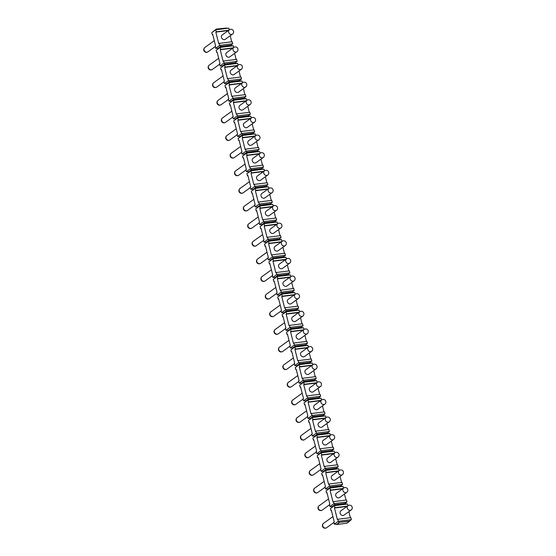 <?xml version="1.0" encoding="UTF-8"?>
<svg xmlns="http://www.w3.org/2000/svg" width="556" height="556" viewBox="0 0 556 556"><rect width="100%" height="100%" fill="white"/><g stroke="black" fill="none" stroke-linecap="round" stroke-linejoin="round"><path stroke-width="0.83" d="M219.175 43.375L232.227 41.742L232.735 43.757L219.683 45.39L219.175 43.375L218.73 43.702L215.839 32.116L216.291 31.796L215.784 29.781L228.843 28.147L216.326 29.336L211.766 32.686L212.267 34.701L212.712 34.375L215.603 45.96L215.158 46.28L215.659 48.296L219.683 45.39L220.593 46.454L220.183 47.406L220.683 49.421L220.239 49.741L223.123 61.327L223.575 61L224.075 63.016L237.127 61.382L236.627 59.367L223.575 61M215.659 48.296L217.917 48.393L218.042 48.893L216.159 50.311L216.659 52.327L217.111 52L219.995 63.586L219.55 63.905L220.051 65.921L224.075 63.016L224.992 64.079L224.575 65.031L225.076 67.047L224.631 67.366L227.522 78.952L227.967 78.625L228.467 80.641L241.519 79.008L241.019 76.992L227.967 78.625M216.159 50.311L220.183 47.406L233.235 45.773L233.666 47.496M220.051 65.921L222.31 66.018L222.435 66.518L220.551 67.936L221.059 69.952L221.503 69.625L224.388 81.211L223.943 81.53L224.443 83.546L228.467 80.641L229.385 81.704L228.968 82.656L229.475 84.672L229.023 84.992L231.915 96.577L232.359 96.251L232.86 98.266L245.919 96.633L245.411 94.617L232.359 96.251M220.551 67.936L224.575 65.031L237.627 63.398L238.058 65.121M224.443 83.546L226.702 83.643L226.827 84.144L224.951 85.561L225.451 87.577L225.896 87.25L228.787 98.836L228.335 99.156L228.843 101.171L232.86 98.266L233.777 99.329L233.367 100.282L233.867 102.297L233.423 102.617L236.307 114.202L236.752 113.876L237.259 115.891L250.311 114.258L249.811 112.242L236.752 113.876M224.951 85.561L228.968 82.656L242.027 81.023L242.451 82.747M228.843 101.171L231.101 101.268L231.226 101.769L229.343 103.187L229.843 105.202L230.295 104.876L233.179 116.461L232.735 116.781L233.235 118.796L237.259 115.891L238.176 116.955L237.76 117.907L238.26 119.922L237.815 120.242L240.699 131.828L241.151 131.501L241.651 133.516L254.704 131.883L254.203 129.868L241.151 131.501M229.343 103.187L233.367 100.282L246.419 98.648L246.85 100.372M233.235 118.796L235.494 118.894L235.619 119.394L233.735 120.812L234.243 122.827L234.688 122.501L237.572 134.086L237.127 134.406L237.627 136.422L241.651 133.516L242.569 134.58L242.152 135.532L242.659 137.547L242.207 137.867L245.099 149.453L245.543 149.126L246.044 151.142L259.096 149.508L258.596 147.493L245.543 149.126M233.735 120.812L237.76 117.907L250.812 116.273L251.242 117.997M237.627 136.422L239.886 136.519L240.011 137.019L238.135 138.437L238.635 140.453L239.08 140.126L241.971 151.712L241.519 152.031L242.027 154.047L246.044 151.142L246.961 152.205L246.551 153.157L247.052 155.173L246.607 155.492L249.491 167.078L249.936 166.751L250.443 168.767L263.495 167.134L262.995 165.118L249.936 166.751M238.135 138.437L242.152 135.532L255.204 133.899L255.635 135.622M242.027 154.047L244.279 154.144L244.404 154.644L242.527 156.062L243.028 158.078L243.472 157.751L246.364 169.337L245.919 169.656L246.419 171.672L250.443 168.767L251.354 169.83L250.944 170.782L251.444 172.798L250.999 173.118L253.883 184.703L254.335 184.377L254.836 186.392L267.888 184.759L267.387 182.743L254.335 184.377M242.527 156.062L246.551 153.157L259.603 151.524L260.034 153.248M246.419 171.672L248.678 171.769L248.803 172.27L246.92 173.687L247.42 175.703L247.872 175.376L250.756 186.962L250.311 187.282L250.812 189.297L254.836 186.392L255.753 187.455L255.336 188.408L255.836 190.423L255.392 190.743L258.283 202.328L258.728 202.002L259.228 204.017L272.28 202.384L271.78 200.368L258.728 202.002M246.92 173.687L250.944 170.782L263.996 169.149L264.427 170.873M250.812 189.297L253.07 189.394L253.195 189.895L251.319 191.313L251.819 193.328L252.264 193.001L255.155 204.587L254.704 204.907L255.211 206.922L259.228 204.017L260.145 205.081L259.728 206.033L260.236 208.048L259.784 208.368L262.675 219.954L263.12 219.627L263.62 221.642L276.68 220.009L276.172 217.994L263.12 219.627M251.319 191.313L255.336 188.408L268.388 186.774L268.819 188.498M255.211 206.922L257.463 207.02L257.588 207.52L255.711 208.938L256.212 210.953L256.657 210.627L259.548 222.212L259.103 222.532L259.603 224.548L263.62 221.642L264.538 222.706L264.128 223.658L264.628 225.673L264.183 225.993L267.068 237.579L267.519 237.252L268.02 239.268L281.072 237.634L280.571 235.619L267.519 237.252M255.711 208.938L259.728 206.033L272.787 204.399L273.218 206.123M259.603 224.548L261.862 224.645L261.987 225.145L260.104 226.563L260.604 228.579L261.056 228.252L263.94 239.838L263.495 240.157L263.996 242.173L268.02 239.268L268.937 240.331L268.52 241.283L269.021 243.299L268.576 243.618L271.467 255.204L271.912 254.877L272.412 256.893L285.464 255.26L284.964 253.244L271.912 254.877M260.104 226.563L264.128 223.658L277.18 222.025L277.611 223.748M263.996 242.173L266.255 242.27L266.38 242.77L264.496 244.188L265.003 246.204L265.448 245.877L268.333 257.463L267.888 257.782L268.388 259.798L272.412 256.893L273.33 257.956L272.913 258.908L273.42 260.924L272.968 261.244L275.859 272.829L276.304 272.503L276.805 274.518L289.864 272.885L289.356 270.869L276.304 272.503M264.496 244.188L268.52 241.283L281.572 239.65L282.003 241.373M268.388 259.798L270.647 259.895L270.772 260.396L268.895 261.813L269.396 263.829L269.841 263.502L272.732 275.088L272.28 275.408L272.787 277.423L276.805 274.518L277.722 275.581L277.312 276.534L277.812 278.549L277.368 278.869L280.252 290.454L280.697 290.128L281.204 292.143L294.256 290.51L293.756 288.501L280.697 290.128M268.895 261.813L272.913 258.908L285.972 257.275L286.396 258.999M272.787 277.423L275.039 277.52L275.171 278.021L273.288 279.439L273.788 281.454L274.24 281.127L277.124 292.713L276.68 293.033L277.18 295.048L281.204 292.143L282.121 293.207L281.704 294.159L282.205 296.174L281.76 296.494L284.644 308.08L285.096 307.753L285.596 309.768L298.648 308.135L298.148 306.127L285.096 307.753M273.288 279.439L277.312 276.534L290.364 274.9L290.795 276.624M277.18 295.048L279.439 295.146L279.564 295.646L277.68 297.064L278.188 299.079L278.632 298.753L281.517 310.338L281.072 310.658L281.572 312.674L285.596 309.768L286.514 310.832L286.097 311.784L286.597 313.799L286.152 314.119L289.044 325.705L289.488 325.378L289.989 327.394L303.041 325.76L302.54 323.752L289.488 325.378M277.68 297.064L281.704 294.159L294.756 292.525L295.187 294.249M281.572 312.674L283.831 312.771L283.956 313.271L282.08 314.689L282.58 316.705L283.025 316.378L285.916 327.964L285.464 328.283L285.972 330.299L289.989 327.394L290.906 328.457L290.496 329.409L290.996 331.425L290.545 331.744L293.436 343.33L293.881 343.003L294.388 345.019L307.44 343.386L306.933 341.377L293.881 343.003M282.08 314.689L286.097 311.784L299.149 310.151L299.58 311.874M285.972 330.299L288.223 330.396L288.349 330.896L286.472 332.314L286.972 334.33L287.417 334.003L290.308 345.589L289.864 345.908L290.364 347.924L294.388 345.019L295.299 346.082L294.888 347.034L295.389 349.05L294.944 349.37L297.828 360.955L298.28 360.629L298.78 362.644L311.833 361.011L311.332 359.002L298.28 360.629M286.472 332.314L290.496 329.409L303.548 327.776L303.979 329.5M290.364 347.924L292.623 348.021L292.748 348.522L290.864 349.939L291.365 351.955L291.817 351.628L294.701 363.214L294.256 363.534L294.756 365.549L298.78 362.644L299.698 363.707L299.281 364.66L299.781 366.675L299.336 366.995L302.228 378.58L302.672 378.254L303.173 380.269L316.225 378.636L315.725 376.627L302.672 378.254M290.864 349.939L294.888 347.034L307.941 345.401L308.371 347.125M294.756 365.549L297.015 365.646L297.14 366.147L295.257 367.565L295.764 369.58L296.209 369.253L299.1 380.839L298.648 381.159L299.156 383.174L303.173 380.269L304.09 381.333L303.673 382.285L304.181 384.3L303.729 384.62L306.62 396.206L307.065 395.879L307.565 397.894L320.624 396.261L320.117 394.253L307.065 395.879M295.257 367.565L299.281 364.66L312.333 363.026L312.764 364.75M299.156 383.174L301.408 383.272L301.533 383.772L299.656 385.19L300.157 387.205L300.601 386.879L303.493 398.464L303.048 398.784L303.548 400.8L307.565 397.894L308.483 398.958L308.073 399.91L308.573 401.925L308.128 402.245L311.012 413.831L311.457 413.504L311.965 415.52L325.017 413.886L324.516 411.878L311.457 413.504M299.656 385.19L303.673 382.285L316.732 380.651L317.156 382.375M303.548 400.8L305.807 400.897L305.932 401.397L304.049 402.815L304.549 404.831L305.001 404.504L307.885 416.09L307.44 416.409L307.941 418.425L311.965 415.52L312.882 416.583L312.465 417.535L312.965 419.551L312.521 419.87L315.405 431.456L315.857 431.129L316.357 433.145L329.409 431.512L328.909 429.503L315.857 431.129M304.049 402.815L308.073 399.91L321.125 398.277L321.556 400M307.941 418.425L310.199 418.522L310.324 419.022L308.441 420.44L308.948 422.456L309.393 422.129L312.277 433.715L311.833 434.034L312.333 436.05L316.357 433.145L317.274 434.208L316.857 435.16L317.365 437.176L316.913 437.496L319.804 449.081L320.249 448.755L320.749 450.77L333.808 449.137L333.301 447.128L320.249 448.755M308.441 420.44L312.465 417.535L325.517 415.902L325.948 417.625M312.333 436.05L314.592 436.147L314.717 436.648L312.84 438.065L313.341 440.081L313.786 439.754L316.677 451.34L316.225 451.66L316.732 453.675L320.749 450.77L321.667 451.833L321.257 452.786L321.757 454.801L321.312 455.121L324.197 466.706L324.641 466.38L325.149 468.395L338.201 466.762L337.7 464.753L324.641 466.38M312.84 438.065L316.857 435.16L329.916 433.527L330.34 435.251M316.732 453.675L318.984 453.772L319.116 454.273L317.233 455.691L317.733 457.706L318.185 457.38L321.069 468.965L320.624 469.285L321.125 471.3L325.149 468.395L326.066 469.459L325.649 470.411L326.15 472.426L325.705 472.746L328.589 484.332L329.041 484.005L329.541 486.02L342.593 484.387L342.093 482.379L329.041 484.005M317.233 455.691L321.257 452.786L334.309 451.152L334.74 452.876M321.125 471.3L323.383 471.398L323.509 471.898L321.625 473.316L322.132 475.331L322.577 475.005L325.462 486.59L325.017 486.91L325.517 488.926L329.541 486.02L330.459 487.084L330.042 488.036L330.542 490.051L330.097 490.371L332.988 501.957L333.433 501.63L333.934 503.646L346.986 502.012L346.485 500.004L333.433 501.63M321.625 473.316L325.649 470.411L338.701 468.777L339.132 470.501M325.517 488.926L327.776 489.023L327.901 489.523L326.024 490.941L326.525 492.957L326.97 492.63L329.861 504.216L329.409 504.535L329.916 506.551L332.168 506.648L332.293 507.148L330.417 508.566L334.434 505.661L334.941 507.677L334.49 507.996L337.381 519.582L337.826 519.255L338.333 521.271L351.385 519.638L350.878 517.629L337.826 519.255M330.417 508.566L330.917 510.582L331.362 510.255L334.253 521.841L333.808 522.16L334.309 524.176L338.333 521.271L339.243 522.334L349.502 521.055L351.385 519.638M329.916 506.551L333.934 503.646L334.851 504.709L334.434 505.661L347.493 504.028L347.924 505.752M326.024 490.941L330.042 488.036L343.094 486.403L343.525 488.126M217.917 48.393L220.593 46.454L230.851 45.175L232.735 43.757M212.781 34.632L212.267 34.701M217.174 52.257L216.659 52.327M221.566 69.882L221.059 69.952M225.965 87.507L225.451 87.577M230.358 105.133L229.843 105.202M234.75 122.758L234.243 122.827M239.143 140.39L238.635 140.453M243.542 158.015L243.028 158.078M247.934 175.64L247.42 175.703M252.327 193.266L251.819 193.328M256.726 210.891L256.212 210.953M261.118 228.516L260.604 228.579M265.511 246.141L265.003 246.204M269.91 263.766L269.396 263.829M274.303 281.392L273.788 281.454M278.695 299.017L278.188 299.079M283.087 316.642L282.58 316.705M287.487 334.267L286.972 334.33M291.879 351.892L291.365 351.955M296.272 369.518L295.764 369.58M300.671 387.143L300.157 387.205M305.063 404.768L304.549 404.831M309.456 422.393L308.948 422.456M313.848 440.018L313.341 440.081M318.247 457.644L317.733 457.706M322.64 475.269L322.132 475.331M327.032 492.894L326.525 492.957M331.432 510.519L330.917 510.582M211.766 32.686L216.263 29.086L226.584 28.05M231.72 41.811L230.212 35.758M228.843 28.147L229.274 29.871M236.112 59.436L234.604 53.383M240.505 77.062L238.997 71.008M244.904 94.687L243.396 88.633M249.296 112.312L247.788 106.259M253.689 129.937L252.181 123.884M258.088 147.562L256.58 141.509M262.481 165.188L260.972 159.134M266.873 182.813L265.365 176.759M271.272 200.438L269.757 194.385M275.665 218.063L274.157 212.01M280.057 235.688L278.549 229.635M284.45 253.314L282.941 247.26M288.849 270.939L287.341 264.885M293.241 288.564L291.733 282.511M297.634 306.189L296.126 300.136M302.033 323.814L300.518 317.761M306.425 341.44L304.917 335.386M310.818 359.065L309.31 353.011M315.217 376.69L313.702 370.637M319.61 394.315L318.101 388.262M324.002 411.94L322.494 405.887M328.394 429.566L326.886 423.512M332.794 447.191L331.286 441.137M337.186 464.816L335.678 458.763M341.579 482.441L340.07 476.388M345.978 500.066L344.463 494.013M350.37 517.692L348.862 511.638M233.235 45.773L230.976 45.675L230.851 45.175M218.042 48.893L220.718 46.961L230.976 45.675M216.291 31.796L228.773 30.232M220.683 49.421L233.166 47.858M225.076 67.047L237.558 65.483M229.475 84.672L241.95 83.108M233.867 102.297L246.35 100.733M238.26 119.922L250.742 118.359M242.659 137.547L255.135 135.984M247.052 155.173L259.534 153.609M251.444 172.798L263.926 171.234M255.836 190.423L268.319 188.859M260.236 208.048L272.718 206.484M264.628 225.673L277.11 224.11M269.021 243.299L281.503 241.735M273.42 260.924L285.895 259.36M277.812 278.549L290.295 276.985M282.205 296.174L294.687 294.61M286.597 313.799L299.079 312.236M290.996 331.425L303.479 329.861M295.389 349.05L307.871 347.486M299.781 366.675L312.263 365.111M304.181 384.3L316.656 382.736M308.573 401.925L321.055 400.362M312.965 419.551L325.448 417.987M317.365 437.176L329.84 435.612M321.757 454.801L334.239 453.237M326.15 472.426L338.632 470.862M330.542 490.051L343.024 488.488M334.941 507.677L347.424 506.113M213.643 31.268L216.263 29.086M228.321 30.559L215.839 32.116M232.519 34.09A2.662 2.662 0 0 0 230.636 29.294A2.662 2.662 0 0 0 229.406 29.774L222.254 34.938A2.662 2.273 54.2 0 0 221.677 37.926A2.662 2.273 54.2 0 0 224.443 39.615A2.662 2.273 54.2 0 0 225.368 39.254L232.519 34.09A2.662 2.273 -125.8 0 1 231.588 34.451A2.662 2.273 54.2 0 1 228.822 32.762A2.662 2.273 54.2 0 1 229.406 29.774A2.662 2.273 54.2 0 1 230.337 29.412M336.63 524.523L339.243 522.334L349.564 521.306L346.881 523.245L336.63 524.523L339.306 522.591M336.568 524.273L334.309 524.176M346.972 506.44L334.49 507.996M351.17 509.97A2.662 2.662 0 0 0 349.286 505.175A2.662 2.662 0 0 0 348.056 505.654L340.904 510.818A2.662 2.273 54.2 0 0 340.328 513.807A2.662 2.273 54.2 0 0 343.094 515.495A2.662 2.273 54.2 0 0 344.018 515.134L351.17 509.97A2.662 2.273 -125.8 0 1 350.238 510.332A2.662 2.273 54.2 0 1 347.472 508.643A2.662 2.273 54.2 0 1 348.056 505.654A2.662 2.273 54.2 0 1 348.987 505.293M232.721 48.184L220.239 49.741M236.912 51.715A2.662 2.662 0 0 0 235.028 46.919A2.662 2.662 0 0 0 233.798 47.399L226.653 52.563A2.662 2.273 54.2 0 0 226.07 55.551A2.662 2.273 54.2 0 0 228.836 57.24A2.662 2.273 54.2 0 0 229.767 56.879L236.912 51.715A2.662 2.273 -125.8 0 1 235.987 52.076A2.662 2.273 54.2 0 1 233.221 50.387A2.662 2.273 54.2 0 1 233.798 47.399A2.662 2.273 54.2 0 1 234.729 47.038M237.627 63.398L235.376 63.301L235.244 62.8L237.127 61.382M235.244 62.8L224.992 64.079L222.31 66.018M222.435 66.518L225.117 64.586L235.376 63.301M237.113 65.81L224.631 67.366M241.311 69.34A2.662 2.662 0 0 0 239.421 64.545A2.662 2.662 0 0 0 238.197 65.024L231.046 70.188A2.662 2.273 54.2 0 0 230.462 73.177A2.662 2.273 54.2 0 0 233.228 74.865A2.662 2.273 54.2 0 0 234.159 74.504L241.311 69.34A2.662 2.273 -125.8 0 1 240.38 69.702A2.662 2.273 54.2 0 1 237.614 68.013A2.662 2.273 54.2 0 1 238.197 65.024A2.662 2.273 54.2 0 1 239.122 64.663M242.027 81.023L239.768 80.926L239.643 80.425L241.519 79.008M239.643 80.425L229.385 81.704L226.702 83.643M226.827 84.144L229.51 82.212L239.768 80.926M241.506 83.435L229.023 84.992M245.703 86.965A2.662 2.662 0 0 0 243.813 82.17A2.662 2.662 0 0 0 242.59 82.649L235.438 87.813A2.662 2.273 54.2 0 0 234.861 90.802A2.662 2.273 54.2 0 0 237.627 92.491A2.662 2.273 54.2 0 0 238.552 92.129L245.703 86.965A2.662 2.273 -125.8 0 1 244.772 87.327A2.662 2.273 54.2 0 1 242.006 85.638A2.662 2.273 54.2 0 1 242.59 82.649A2.662 2.273 54.2 0 1 243.521 82.288M246.419 98.648L244.16 98.551L244.035 98.051L245.919 96.633M244.035 98.051L233.777 99.329L231.101 101.268M231.226 101.769L233.902 99.837L244.16 98.551M245.898 101.06L233.423 102.617M250.096 104.591A2.662 2.662 0 0 0 248.212 99.795A2.662 2.662 0 0 0 246.982 100.275L239.831 105.438A2.662 2.273 54.2 0 0 239.254 108.427A2.662 2.273 54.2 0 0 242.02 110.116A2.662 2.273 54.2 0 0 242.951 109.754L250.096 104.591A2.662 2.273 -125.8 0 1 249.171 104.952A2.662 2.273 54.2 0 1 246.405 103.263A2.662 2.273 54.2 0 1 246.982 100.275A2.662 2.273 54.2 0 1 247.913 99.913M250.812 116.273L248.553 116.176L248.428 115.676L250.311 114.258M248.428 115.676L238.176 116.955L235.494 118.894M235.619 119.394L238.302 117.462L248.553 116.176M250.297 118.685L237.815 120.242M254.495 122.216A2.662 2.662 0 0 0 252.605 117.42A2.662 2.662 0 0 0 251.375 117.9L244.23 123.064A2.662 2.273 54.2 0 0 243.646 126.052A2.662 2.273 54.2 0 0 246.412 127.741A2.662 2.273 54.2 0 0 247.344 127.38L254.495 122.216A2.662 2.273 -125.8 0 1 253.564 122.577A2.662 2.273 54.2 0 1 250.798 120.888A2.662 2.273 54.2 0 1 251.375 117.9A2.662 2.273 54.2 0 1 252.306 117.538M255.204 133.899L252.952 133.801L252.827 133.301L254.704 131.883M252.827 133.301L242.569 134.58L239.886 136.519M240.011 137.019L242.694 135.087L252.952 133.801M254.69 136.31L242.207 137.867M258.887 139.841A2.662 2.662 0 0 0 256.997 135.045A2.662 2.662 0 0 0 255.774 135.525L248.622 140.689A2.662 2.273 54.2 0 0 248.039 143.677A2.662 2.273 54.2 0 0 250.805 145.366A2.662 2.273 54.2 0 0 251.736 145.005L258.887 139.841A2.662 2.273 -125.8 0 1 257.956 140.202A2.662 2.273 54.2 0 1 255.19 138.513A2.662 2.273 54.2 0 1 255.774 135.525A2.662 2.273 54.2 0 1 256.705 135.164M259.603 151.524L257.345 151.427L257.219 150.926L259.096 149.508M257.219 150.926L246.961 152.205L244.279 154.144M244.404 154.644L247.086 152.712L257.345 151.427M259.082 153.936L246.607 155.492M263.28 157.466A2.662 2.662 0 0 0 261.396 152.671A2.662 2.662 0 0 0 260.166 153.15L253.015 158.314A2.662 2.273 54.2 0 0 252.438 161.303A2.662 2.273 54.2 0 0 255.204 162.991A2.662 2.273 54.2 0 0 256.135 162.63L263.28 157.466A2.662 2.273 -125.8 0 1 262.349 157.828A2.662 2.273 54.2 0 1 259.582 156.139A2.662 2.273 54.2 0 1 260.166 153.15A2.662 2.273 54.2 0 1 261.098 152.789M263.996 169.149L261.737 169.052L261.612 168.551L263.495 167.134M261.612 168.551L251.354 169.83L248.678 171.769M248.803 172.27L251.486 170.338L261.737 169.052M263.481 171.561L250.999 173.118M267.679 175.091A2.662 2.662 0 0 0 265.789 170.296A2.662 2.662 0 0 0 264.559 170.775L257.414 175.939A2.662 2.273 54.2 0 0 256.83 178.928A2.662 2.273 54.2 0 0 259.596 180.617A2.662 2.273 54.2 0 0 260.528 180.255L267.679 175.091A2.662 2.273 -125.8 0 1 266.748 175.453A2.662 2.273 54.2 0 1 263.982 173.764A2.662 2.273 54.2 0 1 264.559 170.775A2.662 2.273 54.2 0 1 265.49 170.414M268.388 186.774L266.136 186.677L266.011 186.177L267.888 184.759M266.011 186.177L255.753 187.455L253.07 189.394M253.195 189.895L255.878 187.963L266.136 186.677M267.874 189.186L255.392 190.743M272.072 192.717A2.662 2.662 0 0 0 270.181 187.921A2.662 2.662 0 0 0 268.958 188.401L261.806 193.564A2.662 2.273 54.2 0 0 261.223 196.553A2.662 2.273 54.2 0 0 263.989 198.242A2.662 2.273 54.2 0 0 264.92 197.88L272.072 192.717A2.662 2.273 -125.8 0 1 271.14 193.078A2.662 2.273 54.2 0 1 268.374 191.389A2.662 2.273 54.2 0 1 268.958 188.401A2.662 2.273 54.2 0 1 269.882 188.039M272.787 204.399L270.529 204.302L270.404 203.802L272.28 202.384M270.404 203.802L260.145 205.081L257.463 207.02M257.588 207.52L260.271 205.588L270.529 204.302M272.266 206.811L259.784 208.368M276.464 210.342A2.662 2.662 0 0 0 274.581 205.546A2.662 2.662 0 0 0 273.35 206.026L266.199 211.19A2.662 2.273 54.2 0 0 265.622 214.178A2.662 2.273 54.2 0 0 268.388 215.867A2.662 2.273 54.2 0 0 269.312 215.506L276.464 210.342A2.662 2.273 -125.8 0 1 275.533 210.703A2.662 2.273 54.2 0 1 272.767 209.014A2.662 2.273 54.2 0 1 273.35 206.026A2.662 2.273 54.2 0 1 274.282 205.664M277.18 222.025L274.921 221.927L274.796 221.427L276.68 220.009M274.796 221.427L264.538 222.706L261.862 224.645M261.987 225.145L264.663 223.213L274.921 221.927M276.666 224.436L264.183 225.993M280.856 227.967A2.662 2.662 0 0 0 278.973 223.171A2.662 2.662 0 0 0 277.743 223.651L270.598 228.815A2.662 2.273 54.2 0 0 270.014 231.803A2.662 2.273 54.2 0 0 272.781 233.492A2.662 2.273 54.2 0 0 273.712 233.131L280.856 227.967A2.662 2.273 -125.8 0 1 279.932 228.328A2.662 2.273 54.2 0 1 277.166 226.639A2.662 2.273 54.2 0 1 277.743 223.651A2.662 2.273 54.2 0 1 278.674 223.29M281.572 239.65L279.314 239.553L279.188 239.052L281.072 237.634M279.188 239.052L268.937 240.331L266.255 242.27M266.38 242.77L269.062 240.838L279.314 239.553M281.058 242.062L268.576 243.618M285.256 245.592A2.662 2.662 0 0 0 283.365 240.797A2.662 2.662 0 0 0 282.142 241.276L274.991 246.44A2.662 2.273 54.2 0 0 274.407 249.429A2.662 2.273 54.2 0 0 277.173 251.117A2.662 2.273 54.2 0 0 278.104 250.756L285.256 245.592A2.662 2.273 -125.8 0 1 284.325 245.954A2.662 2.273 54.2 0 1 281.558 244.265A2.662 2.273 54.2 0 1 282.142 241.276A2.662 2.273 54.2 0 1 283.067 240.915M285.972 257.275L283.713 257.178L283.588 256.677L285.464 255.26M283.588 256.677L273.33 257.956L270.647 259.895M270.772 260.396L273.455 258.464L283.713 257.178M285.45 259.687L272.968 261.244M289.648 263.217A2.662 2.662 0 0 0 287.758 258.422A2.662 2.662 0 0 0 286.535 258.901L279.383 264.065A2.662 2.273 54.2 0 0 278.799 267.054A2.662 2.273 54.2 0 0 281.572 268.743A2.662 2.273 54.2 0 0 282.497 268.381L289.648 263.217A2.662 2.273 -125.8 0 1 288.717 263.579A2.662 2.273 54.2 0 1 285.951 261.89A2.662 2.273 54.2 0 1 286.535 258.901A2.662 2.273 54.2 0 1 287.466 258.54M290.364 274.9L288.105 274.803L287.98 274.303L289.864 272.885M287.98 274.303L277.722 275.581L275.039 277.52M275.171 278.021L277.847 276.089L288.105 274.803M289.843 277.312L277.368 278.869M294.041 280.843A2.662 2.662 0 0 0 292.157 276.047A2.662 2.662 0 0 0 290.927 276.527L283.775 281.69A2.662 2.273 54.2 0 0 283.199 284.679A2.662 2.273 54.2 0 0 285.965 286.368A2.662 2.273 54.2 0 0 286.896 286.006L294.041 280.843A2.662 2.273 -125.8 0 1 293.116 281.204A2.662 2.273 54.2 0 1 290.343 279.515A2.662 2.273 54.2 0 1 290.927 276.527A2.662 2.273 54.2 0 1 291.858 276.165M294.756 292.525L292.498 292.428L292.373 291.928L294.256 290.51M292.373 291.928L282.121 293.207L279.439 295.146M279.564 295.646L282.246 293.714L292.498 292.428M294.242 294.937L281.76 296.494M298.44 298.468A2.662 2.662 0 0 0 296.55 293.672A2.662 2.662 0 0 0 295.319 294.152L288.175 299.316A2.662 2.273 54.2 0 0 287.591 302.304A2.662 2.273 54.2 0 0 290.357 303.993A2.662 2.273 54.2 0 0 291.288 303.632L298.44 298.468A2.662 2.273 -125.8 0 1 297.509 298.829A2.662 2.273 54.2 0 1 294.743 297.14A2.662 2.273 54.2 0 1 295.319 294.152A2.662 2.273 54.2 0 1 296.251 293.79M299.149 310.151L296.897 310.053L296.772 309.553L298.648 308.135M296.772 309.553L286.514 310.832L283.831 312.771M283.956 313.271L286.639 311.339L296.897 310.053M298.635 312.562L286.152 314.119M302.832 316.093A2.662 2.662 0 0 0 300.942 311.297A2.662 2.662 0 0 0 299.719 311.777L292.567 316.941A2.662 2.273 54.2 0 0 291.983 319.929A2.662 2.273 54.2 0 0 294.75 321.618A2.662 2.273 54.2 0 0 295.681 321.257L302.832 316.093A2.662 2.273 -125.8 0 1 301.901 316.454A2.662 2.273 54.2 0 1 299.135 314.765A2.662 2.273 54.2 0 1 299.719 311.777A2.662 2.273 54.2 0 1 300.643 311.416M303.548 327.776L301.289 327.679L301.164 327.178L303.041 325.76M301.164 327.178L290.906 328.457L288.223 330.396M288.349 330.896L291.031 328.964L301.289 327.679M303.027 330.188L290.545 331.744M307.225 333.718A2.662 2.662 0 0 0 305.341 328.923A2.662 2.662 0 0 0 304.111 329.402L296.96 334.566A2.662 2.273 54.2 0 0 296.383 337.555A2.662 2.273 54.2 0 0 299.149 339.243A2.662 2.273 54.2 0 0 300.073 338.882L307.225 333.718A2.662 2.273 -125.8 0 1 306.293 334.08A2.662 2.273 54.2 0 1 303.527 332.391A2.662 2.273 54.2 0 1 304.111 329.402A2.662 2.273 54.2 0 1 305.042 329.041M307.941 345.401L305.682 345.304L305.557 344.803L307.44 343.386M305.557 344.803L295.299 346.082L292.623 348.021M292.748 348.522L295.431 346.59L305.682 345.304M307.426 347.813L294.944 349.37M311.617 351.343A2.662 2.662 0 0 0 309.734 346.548A2.662 2.662 0 0 0 308.504 347.027L301.359 352.191A2.662 2.273 54.2 0 0 300.775 355.18A2.662 2.273 54.2 0 0 303.541 356.869A2.662 2.273 54.2 0 0 304.473 356.507L311.617 351.343A2.662 2.273 -125.8 0 1 310.693 351.705A2.662 2.273 54.2 0 1 307.927 350.016A2.662 2.273 54.2 0 1 308.504 347.027A2.662 2.273 54.2 0 1 309.435 346.666M312.333 363.026L310.081 362.929L309.949 362.429L311.833 361.011M309.949 362.429L299.698 363.707L297.015 365.646M297.14 366.147L299.823 364.215L310.081 362.929M311.819 365.438L299.336 366.995M316.016 368.969A2.662 2.662 0 0 0 314.126 364.173A2.662 2.662 0 0 0 312.903 364.653L305.751 369.816A2.662 2.273 54.2 0 0 305.168 372.805A2.662 2.273 54.2 0 0 307.934 374.494A2.662 2.273 54.2 0 0 308.865 374.132L316.016 368.969A2.662 2.273 -125.8 0 1 315.085 369.33A2.662 2.273 54.2 0 1 312.319 367.641A2.662 2.273 54.2 0 1 312.903 364.653A2.662 2.273 54.2 0 1 313.827 364.291M316.732 380.651L314.474 380.554L314.349 380.054L316.225 378.636M314.349 380.054L304.09 381.333L301.408 383.272M301.533 383.772L304.215 381.84L314.474 380.554M316.211 383.063L303.729 384.62M320.409 386.594A2.662 2.662 0 0 0 318.525 381.798A2.662 2.662 0 0 0 317.295 382.278L310.144 387.442A2.662 2.273 54.2 0 0 309.567 390.43A2.662 2.273 54.2 0 0 312.333 392.119A2.662 2.273 54.2 0 0 313.257 391.758L320.409 386.594A2.662 2.273 -125.8 0 1 319.478 386.955A2.662 2.273 54.2 0 1 316.711 385.266A2.662 2.273 54.2 0 1 317.295 382.278A2.662 2.273 54.2 0 1 318.227 381.916M321.125 398.277L318.866 398.179L318.741 397.679L320.624 396.261M318.741 397.679L308.483 398.958L305.807 400.897M305.932 401.397L308.608 399.465L318.866 398.179M320.603 400.688L308.128 402.245M324.801 404.219A2.662 2.662 0 0 0 322.918 399.423A2.662 2.662 0 0 0 321.688 399.903L314.543 405.067A2.662 2.273 54.2 0 0 313.959 408.055A2.662 2.273 54.2 0 0 316.725 409.744A2.662 2.273 54.2 0 0 317.657 409.383L324.801 404.219A2.662 2.273 -125.8 0 1 323.877 404.58A2.662 2.273 54.2 0 1 321.111 402.892A2.662 2.273 54.2 0 1 321.688 399.903A2.662 2.273 54.2 0 1 322.619 399.542M325.517 415.902L323.258 415.805L323.133 415.304L325.017 413.886M323.133 415.304L312.882 416.583L310.199 418.522M310.324 419.022L313.007 417.09L323.258 415.805M325.003 418.314L312.521 419.87M329.201 421.844A2.662 2.662 0 0 0 327.31 417.049A2.662 2.662 0 0 0 326.087 417.528L318.935 422.692A2.662 2.273 54.2 0 0 318.352 425.681A2.662 2.273 54.2 0 0 321.118 427.369A2.662 2.273 54.2 0 0 322.049 427.008L329.201 421.844A2.662 2.273 -125.8 0 1 328.269 422.206A2.662 2.273 54.2 0 1 325.503 420.517A2.662 2.273 54.2 0 1 326.087 417.528A2.662 2.273 54.2 0 1 327.011 417.167M329.916 433.527L327.658 433.43L327.533 432.929L329.409 431.512M327.533 432.929L317.274 434.208L314.592 436.147M314.717 436.648L317.4 434.716L327.658 433.43M329.395 435.939L316.913 437.496M333.593 439.469A2.662 2.662 0 0 0 331.703 434.674A2.662 2.662 0 0 0 330.479 435.153L323.328 440.317A2.662 2.273 54.2 0 0 322.744 443.306A2.662 2.273 54.2 0 0 325.517 444.995A2.662 2.273 54.2 0 0 326.441 444.633L333.593 439.469A2.662 2.273 -125.8 0 1 332.662 439.831A2.662 2.273 54.2 0 1 329.896 438.142A2.662 2.273 54.2 0 1 330.479 435.153A2.662 2.273 54.2 0 1 331.411 434.792M334.309 451.152L332.05 451.055L331.925 450.555L333.808 449.137M331.925 450.555L321.667 451.833L318.984 453.772M319.116 454.273L321.792 452.341L332.05 451.055M333.788 453.564L321.312 455.121M337.985 457.095A2.662 2.662 0 0 0 336.102 452.299A2.662 2.662 0 0 0 334.872 452.779L327.72 457.942A2.662 2.273 54.2 0 0 327.143 460.931A2.662 2.273 54.2 0 0 329.91 462.62A2.662 2.273 54.2 0 0 330.841 462.258L337.985 457.095A2.662 2.273 -125.8 0 1 337.061 457.456A2.662 2.273 54.2 0 1 334.288 455.767A2.662 2.273 54.2 0 1 334.872 452.779A2.662 2.273 54.2 0 1 335.803 452.417M338.701 468.777L336.443 468.68L336.317 468.18L338.201 466.762M336.317 468.18L326.066 469.459L323.383 471.398M323.509 471.898L326.191 469.966L336.443 468.68M338.187 471.189L325.705 472.746M342.385 474.72A2.662 2.662 0 0 0 340.494 469.924A2.662 2.662 0 0 0 339.264 470.404L332.12 475.568A2.662 2.273 54.2 0 0 331.536 478.556A2.662 2.273 54.2 0 0 334.302 480.245A2.662 2.273 54.2 0 0 335.233 479.884L342.385 474.72A2.662 2.273 -125.8 0 1 341.453 475.081A2.662 2.273 54.2 0 1 338.687 473.392A2.662 2.273 54.2 0 1 339.264 470.404A2.662 2.273 54.2 0 1 340.196 470.042M343.094 486.403L340.842 486.305L340.717 485.805L342.593 484.387M340.717 485.805L330.459 487.084L327.776 489.023M327.901 489.523L330.584 487.591L340.842 486.305M342.579 488.814L330.097 490.371M346.777 492.345A2.662 2.662 0 0 0 344.887 487.549A2.662 2.662 0 0 0 343.664 488.029L336.512 493.193A2.662 2.273 54.2 0 0 335.928 496.181A2.662 2.273 54.2 0 0 338.694 497.87A2.662 2.273 54.2 0 0 339.626 497.509L346.777 492.345A2.662 2.273 -125.8 0 1 345.846 492.706A2.662 2.273 54.2 0 1 343.08 491.017A2.662 2.273 54.2 0 1 343.664 488.029A2.662 2.273 54.2 0 1 344.588 487.668M347.493 504.028L345.234 503.931L345.109 503.43L346.986 502.012M345.109 503.43L334.851 504.709L332.168 506.648M332.293 507.148L334.976 505.216L345.234 503.931M214.289 40.692L204.83 47.524A2.662 2.273 54.2 0 0 204.247 50.513A2.662 2.273 54.2 0 0 207.013 52.194A2.662 2.273 -125.8 0 0 207.944 51.833L215.228 46.572M218.682 58.317L209.223 65.149A2.662 2.273 54.2 0 0 208.639 68.138A2.662 2.273 54.2 0 0 211.412 69.82A2.662 2.273 -125.8 0 0 212.336 69.458L219.62 64.197M223.081 75.943L213.615 82.774A2.662 2.273 54.2 0 0 213.038 85.763A2.662 2.273 54.2 0 0 215.804 87.445A2.662 2.273 -125.8 0 0 216.736 87.083L224.019 81.822M227.474 93.568L218.015 100.4A2.662 2.273 54.2 0 0 217.431 103.388A2.662 2.273 54.2 0 0 220.197 105.07A2.662 2.273 -125.8 0 0 221.128 104.709L228.412 99.448M231.866 111.193L222.407 118.025A2.662 2.273 54.2 0 0 221.823 121.013A2.662 2.273 54.2 0 0 224.589 122.695A2.662 2.273 -125.8 0 0 225.521 122.334L232.804 117.073M236.258 128.818L226.799 135.65A2.662 2.273 54.2 0 0 226.222 138.639A2.662 2.273 54.2 0 0 228.989 140.32A2.662 2.273 -125.8 0 0 229.913 139.959L237.203 134.698M240.658 146.443L231.199 153.275A2.662 2.273 54.2 0 0 230.615 156.264A2.662 2.273 54.2 0 0 233.381 157.946A2.662 2.273 -125.8 0 0 234.312 157.584L241.596 152.323M245.05 164.069L235.591 170.9A2.662 2.273 54.2 0 0 235.007 173.889A2.662 2.273 54.2 0 0 237.773 175.571A2.662 2.273 -125.8 0 0 238.705 175.209L245.988 169.955M249.442 181.694L239.983 188.526A2.662 2.273 54.2 0 0 239.407 191.514A2.662 2.273 54.2 0 0 242.173 193.196A2.662 2.273 -125.8 0 0 243.097 192.835L250.388 187.58M253.842 199.319L244.383 206.151A2.662 2.273 54.2 0 0 243.799 209.139A2.662 2.273 54.2 0 0 246.565 210.821A2.662 2.273 -125.8 0 0 247.496 210.46L254.78 205.206M258.234 216.944L248.775 223.776A2.662 2.273 54.2 0 0 248.191 226.765A2.662 2.273 54.2 0 0 250.958 228.446A2.662 2.273 -125.8 0 0 251.889 228.085L259.172 222.831M262.627 234.569L253.168 241.401A2.662 2.273 54.2 0 0 252.584 244.39A2.662 2.273 54.2 0 0 255.357 246.072A2.662 2.273 -125.8 0 0 256.281 245.71L263.565 240.456M267.026 252.195L257.56 259.026A2.662 2.273 54.2 0 0 256.983 262.015A2.662 2.273 54.2 0 0 259.749 263.697A2.662 2.273 -125.8 0 0 260.681 263.335L267.964 258.081M271.418 269.82L261.959 276.652A2.662 2.273 54.2 0 0 261.376 279.64A2.662 2.273 54.2 0 0 264.142 281.322A2.662 2.273 -125.8 0 0 265.073 280.961L272.357 275.706M275.811 287.445L266.352 294.277A2.662 2.273 54.2 0 0 265.768 297.265A2.662 2.273 54.2 0 0 268.534 298.947A2.662 2.273 -125.8 0 0 269.465 298.586L276.749 293.332M280.203 305.07L270.744 311.902A2.662 2.273 54.2 0 0 270.167 314.891A2.662 2.273 54.2 0 0 272.933 316.572A2.662 2.273 -125.8 0 0 273.858 316.211L281.148 310.957M284.602 322.695L275.144 329.527A2.662 2.273 54.2 0 0 274.56 332.516A2.662 2.273 54.2 0 0 277.326 334.198A2.662 2.273 -125.8 0 0 278.257 333.836L285.541 328.582M288.995 340.321L279.536 347.152A2.662 2.273 54.2 0 0 278.952 350.141A2.662 2.273 54.2 0 0 281.718 351.823A2.662 2.273 -125.8 0 0 282.65 351.461L289.933 346.207M293.387 357.946L283.928 364.778A2.662 2.273 54.2 0 0 283.345 367.766A2.662 2.273 54.2 0 0 286.118 369.448A2.662 2.273 -125.8 0 0 287.042 369.087L294.326 363.832M297.787 375.571L288.321 382.403A2.662 2.273 54.2 0 0 287.744 385.391A2.662 2.273 54.2 0 0 290.51 387.073A2.662 2.273 -125.8 0 0 291.441 386.712L298.725 381.458M302.179 393.196L292.72 400.028A2.662 2.273 54.2 0 0 292.136 403.017A2.662 2.273 54.2 0 0 294.902 404.698A2.662 2.273 -125.8 0 0 295.834 404.337L303.117 399.083M306.571 410.821L297.112 417.653A2.662 2.273 54.2 0 0 296.529 420.642A2.662 2.273 54.2 0 0 299.295 422.324A2.662 2.273 -125.8 0 0 300.226 421.962L307.51 416.708M310.964 428.447L301.505 435.278A2.662 2.273 54.2 0 0 300.928 438.267A2.662 2.273 54.2 0 0 303.694 439.949A2.662 2.273 -125.8 0 0 304.625 439.587L311.909 434.333M315.363 446.072L305.904 452.904A2.662 2.273 54.2 0 0 305.32 455.892A2.662 2.273 54.2 0 0 308.087 457.574A2.662 2.273 -125.8 0 0 309.018 457.213L316.301 451.958M319.756 463.697L310.297 470.529A2.662 2.273 54.2 0 0 309.713 473.517A2.662 2.273 54.2 0 0 312.479 475.206A2.662 2.273 -125.8 0 0 313.41 474.838L320.694 469.584M324.148 481.322L314.689 488.154A2.662 2.273 54.2 0 0 314.112 491.143A2.662 2.273 54.2 0 0 316.878 492.831A2.662 2.273 -125.8 0 0 317.803 492.47L325.093 487.209M328.547 498.947L319.088 505.779A2.662 2.273 54.2 0 0 318.505 508.768A2.662 2.273 54.2 0 0 321.271 510.457A2.662 2.273 -125.8 0 0 322.202 510.095L329.486 504.834M332.94 516.573L323.481 523.404A2.662 2.273 54.2 0 0 322.897 526.393A2.662 2.273 54.2 0 0 325.663 528.082A2.662 2.273 -125.8 0 0 326.594 527.72L333.878 522.459M204.83 47.524A2.662 2.662 0 0 0 206.714 52.32A2.662 2.662 0 0 0 207.944 51.833M209.223 65.149A2.662 2.662 0 0 0 211.113 69.945A2.662 2.662 0 0 0 212.336 69.458M213.615 82.774A2.662 2.662 0 0 0 215.506 87.57A2.662 2.662 0 0 0 216.736 87.083M218.015 100.4A2.662 2.662 0 0 0 219.898 105.195A2.662 2.662 0 0 0 221.128 104.709M222.407 118.025A2.662 2.662 0 0 0 224.297 122.82A2.662 2.662 0 0 0 225.521 122.334M226.799 135.65A2.662 2.662 0 0 0 228.69 140.446A2.662 2.662 0 0 0 229.913 139.959M231.199 153.275A2.662 2.662 0 0 0 233.082 158.071A2.662 2.662 0 0 0 234.312 157.584M235.591 170.9A2.662 2.662 0 0 0 237.475 175.696A2.662 2.662 0 0 0 238.705 175.209M239.983 188.526A2.662 2.662 0 0 0 241.874 193.321A2.662 2.662 0 0 0 243.097 192.835M244.383 206.151A2.662 2.662 0 0 0 246.266 210.946A2.662 2.662 0 0 0 247.496 210.46M248.775 223.776A2.662 2.662 0 0 0 250.659 228.572A2.662 2.662 0 0 0 251.889 228.085M253.168 241.401A2.662 2.662 0 0 0 255.058 246.197A2.662 2.662 0 0 0 256.281 245.71M257.56 259.026A2.662 2.662 0 0 0 259.45 263.822A2.662 2.662 0 0 0 260.681 263.335M261.959 276.652A2.662 2.662 0 0 0 263.843 281.447A2.662 2.662 0 0 0 265.073 280.961M266.352 294.277A2.662 2.662 0 0 0 268.242 299.072A2.662 2.662 0 0 0 269.465 298.586M270.744 311.902A2.662 2.662 0 0 0 272.635 316.698A2.662 2.662 0 0 0 273.858 316.211M275.144 329.527A2.662 2.662 0 0 0 277.027 334.323A2.662 2.662 0 0 0 278.257 333.836M279.536 347.152A2.662 2.662 0 0 0 281.419 351.948A2.662 2.662 0 0 0 282.65 351.461M283.928 364.778A2.662 2.662 0 0 0 285.819 369.573A2.662 2.662 0 0 0 287.042 369.087M288.321 382.403A2.662 2.662 0 0 0 290.211 387.198A2.662 2.662 0 0 0 291.441 386.712M292.72 400.028A2.662 2.662 0 0 0 294.604 404.824A2.662 2.662 0 0 0 295.834 404.337M297.112 417.653A2.662 2.662 0 0 0 299.003 422.449A2.662 2.662 0 0 0 300.226 421.962M301.505 435.278A2.662 2.662 0 0 0 303.395 440.074A2.662 2.662 0 0 0 304.625 439.587M305.904 452.904A2.662 2.662 0 0 0 307.788 457.699A2.662 2.662 0 0 0 309.018 457.213M310.297 470.529A2.662 2.662 0 0 0 312.187 475.324A2.662 2.662 0 0 0 313.41 474.838M314.689 488.154A2.662 2.662 0 0 0 316.579 492.95A2.662 2.662 0 0 0 317.803 492.47M319.088 505.779A2.662 2.662 0 0 0 320.972 510.575A2.662 2.662 0 0 0 322.202 510.095M323.481 523.404A2.662 2.662 0 0 0 325.364 528.2A2.662 2.662 0 0 0 326.594 527.72"/></g></svg>
